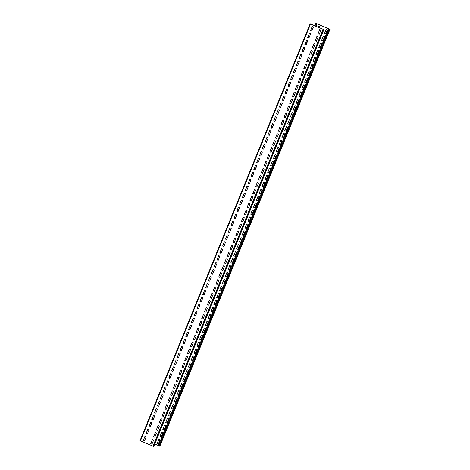 <?xml version="1.0" encoding="UTF-8"?>
<svg xmlns="http://www.w3.org/2000/svg" width="470" height="470" viewBox="0 0 470 470"><rect width="100%" height="100%" fill="white"/><g stroke="black" fill="none" stroke-linecap="round" stroke-linejoin="round"><path stroke-width="0.7" d="M153.749 446.477L140.013 440.666L310.141 23.806L311.299 23.858L310.629 24.023L323.877 29.61L310.135 23.788L140.013 440.666M323.877 29.61L153.755 446.488L323.865 29.616M313.461 26.902L312.239 26.379L310.535 30.544L311.757 31.073L313.461 26.902M310.623 33.852L309.401 33.323L307.703 37.494L308.925 38.017L310.623 33.852M307.791 40.796L306.569 40.273L304.865 44.439L306.088 44.967L307.791 40.796M304.954 47.746L303.732 47.223L302.028 51.389L303.256 51.917L304.954 47.746M302.122 54.696L300.894 54.168L299.196 58.339L300.418 58.862L302.122 54.696M299.284 61.641L298.062 61.118L296.358 65.283L297.58 65.812L299.284 61.641M296.447 68.591L295.225 68.062L293.527 72.233L294.749 72.756L296.447 68.591M293.615 75.535L292.393 75.012L290.689 79.183L291.911 79.706L293.615 75.535M290.777 82.485L289.555 81.962L287.851 86.127L289.074 86.656L290.777 82.485M287.94 89.435L286.718 88.906L285.02 93.078L286.242 93.6L287.94 89.435M285.108 96.379L283.886 95.856L282.182 100.028L283.404 100.551L285.108 96.379M282.27 103.329L281.048 102.807L279.345 106.972L280.572 107.501L282.27 103.329M279.438 110.28L278.211 109.751L276.513 113.922L277.735 114.445L279.438 110.28M276.601 117.224L275.379 116.701L273.675 120.866L274.897 121.395L276.601 117.224M273.763 124.174L272.541 123.651L270.843 127.817L272.065 128.345L273.763 124.174M270.932 131.124L269.709 130.595L268.006 134.767L269.228 135.29L270.932 131.124M268.094 138.068L266.872 137.546L265.168 141.711L266.39 142.24L268.094 138.068M265.256 145.019L264.034 144.49L262.336 148.661L263.558 149.184L265.256 145.019M262.425 151.963L261.203 151.44L259.499 155.611L260.721 156.134L262.425 151.963M259.587 158.913L258.365 158.39L256.667 162.555L257.889 163.084L259.587 158.913M256.755 165.863L255.527 165.334L253.829 169.505L255.051 170.028L256.755 165.863M253.917 172.807L252.696 172.284L250.992 176.456L252.214 176.979L253.917 172.807M251.08 179.757L249.858 179.234L248.16 183.4L249.382 183.929L251.08 179.757M248.248 186.708L247.026 186.179L245.322 190.35L246.544 190.873L248.248 186.708M245.411 193.652L244.189 193.129L242.485 197.294L243.707 197.823L245.411 193.652M242.573 200.602L241.351 200.073L239.653 204.244L240.875 204.767L242.573 200.602M239.741 207.552L238.519 207.023L236.815 211.195L238.037 211.717L239.741 207.552M236.904 214.496L235.682 213.973L233.984 218.139L235.206 218.667L236.904 214.496M234.072 221.446L232.844 220.918L231.146 225.089L232.368 225.612L234.072 221.446M231.234 228.391L230.012 227.868L228.308 232.039L229.53 232.562L231.234 228.391M228.397 235.341L227.175 234.818L225.477 238.983L226.699 239.512L228.397 235.341M225.565 242.291L224.343 241.762L222.639 245.933L223.861 246.456L225.565 242.291M222.727 249.235L221.505 248.712L219.801 252.878L221.023 253.406L222.727 249.235M219.889 256.185L218.667 255.662L216.97 259.828L218.192 260.357L219.889 256.185M217.058 263.135L215.836 262.607L214.132 266.778L215.354 267.301L217.058 263.135M214.22 270.08L212.998 269.557L211.3 273.722L212.522 274.251L214.22 270.08M211.388 277.03L210.161 276.501L208.463 280.672L209.685 281.195L211.388 277.03M208.551 283.974L207.329 283.451L205.625 287.622L206.847 288.145L208.551 283.974M205.713 290.924L204.491 290.401L202.793 294.567L204.015 295.095L205.713 290.924M202.881 297.874L201.659 297.346L199.956 301.517L201.178 302.04L202.881 297.874M200.044 304.819L198.822 304.296L197.118 308.467L198.34 308.99L200.044 304.819M197.206 311.769L195.984 311.246L194.286 315.411L195.508 315.94L197.206 311.769M194.374 318.719L193.152 318.19L191.449 322.361L192.671 322.884L194.374 318.719M191.537 325.663L190.315 325.14L188.617 329.305L189.839 329.834L191.537 325.663M188.705 332.613L187.477 332.084L185.779 336.256L187.001 336.784L188.705 332.613M185.867 339.563L184.645 339.035L182.942 343.206L184.164 343.729L185.867 339.563M183.03 346.507L181.808 345.985L180.11 350.15L181.332 350.679L183.03 346.507M180.198 353.458L178.976 352.929L177.272 357.1L178.494 357.623L180.198 353.458M177.36 360.402L176.138 359.879L174.435 364.05L175.657 364.573L177.36 360.402M174.523 367.352L173.301 366.829L171.603 370.995L172.825 371.523L174.523 367.352M171.691 374.302L170.469 373.773L168.765 377.945L169.987 378.468L171.691 374.302M168.853 381.246L167.631 380.724L165.934 384.895L167.155 385.418L168.853 381.246M166.022 388.197L164.8 387.674L163.096 391.839L164.318 392.368L166.022 388.197M163.184 395.147L161.962 394.618L160.258 398.789L161.48 399.312L163.184 395.147M160.346 402.091L159.124 401.568L157.427 405.733L158.649 406.262L160.346 402.091M157.515 409.041L156.293 408.512L154.589 412.684L155.811 413.206L157.515 409.041M154.677 415.991L153.455 415.462L151.751 419.634L152.973 420.156L154.677 415.991M151.839 422.935L150.617 422.413L148.919 426.578L150.142 427.107L151.839 422.935M149.008 429.886L147.786 429.357L146.082 433.528L147.304 434.051L149.008 429.886M146.17 436.83L144.948 436.307L143.25 440.478L144.472 441.001L146.17 436.83M320.934 30.115L319.706 29.587L318.008 33.758L319.23 34.281L320.934 30.115M318.096 37.059L316.874 36.537L315.17 40.702L316.392 41.231L318.096 37.059M315.258 44.01L314.036 43.481L312.339 47.652L313.561 48.175L315.258 44.01M312.427 50.954L311.205 50.431L309.501 54.602L310.723 55.125L312.427 50.954M309.589 57.904L308.367 57.381L306.663 61.547L307.885 62.075L309.589 57.904M306.751 64.854L305.529 64.325L303.832 68.497L305.054 69.02L306.751 64.854M303.92 71.798L302.698 71.275L300.994 75.441L302.216 75.97L303.92 71.798M301.082 78.748L299.86 78.226L298.156 82.391L299.384 82.92L301.082 78.748M298.25 85.699L297.022 85.17L295.325 89.341L296.546 89.864L298.25 85.699M295.413 92.643L294.191 92.12L292.487 96.285L293.709 96.814L295.413 92.643M292.575 99.593L291.353 99.064L289.655 103.236L290.877 103.758L292.575 99.593M289.743 106.543L288.521 106.014L286.817 110.186L288.039 110.709L289.743 106.543M286.906 113.487L285.684 112.965L283.98 117.13L285.202 117.659L286.906 113.487M284.068 120.438L282.846 119.909L281.148 124.08L282.37 124.603L284.068 120.438M281.236 127.382L280.014 126.859L278.311 131.03L279.533 131.553L281.236 127.382M278.399 134.332L277.177 133.809L275.479 137.974L276.701 138.503L278.399 134.332M275.567 141.282L274.339 140.753L272.641 144.925L273.863 145.447L275.567 141.282M272.729 148.226L271.507 147.703L269.804 151.869L271.026 152.397L272.729 148.226M269.892 155.176L268.67 154.654L266.972 158.819L268.194 159.348L269.892 155.176M267.06 162.126L265.838 161.598L264.134 165.769L265.356 166.292L267.06 162.126M264.222 169.071L263 168.548L261.296 172.713L262.519 173.242L264.222 169.071M261.385 176.021L260.163 175.492L258.465 179.663L259.687 180.186L261.385 176.021M258.553 182.965L257.331 182.442L255.627 186.613L256.849 187.136L258.553 182.965M255.715 189.915L254.493 189.392L252.795 193.558L254.017 194.087L255.715 189.915M252.883 196.865L251.656 196.337L249.958 200.508L251.18 201.031L252.883 196.865M250.046 203.81L248.824 203.287L247.12 207.458L248.342 207.981L250.046 203.81M247.208 210.76L245.986 210.237L244.288 214.402L245.51 214.931L247.208 210.76M244.376 217.71L243.155 217.181L241.451 221.352L242.673 221.875L244.376 217.71M241.539 224.654L240.317 224.131L238.613 228.297L239.835 228.825L241.539 224.654M238.701 231.604L237.479 231.076L235.781 235.247L237.003 235.77L238.701 231.604M235.87 238.554L234.648 238.026L232.944 242.197L234.166 242.72L235.87 238.554M233.032 245.499L231.81 244.976L230.112 249.141L231.334 249.67L233.032 245.499M230.2 252.449L228.972 251.92L227.274 256.091L228.496 256.614L230.2 252.449M227.363 259.393L226.141 258.87L224.437 263.041L225.659 263.564L227.363 259.393M224.525 266.343L223.303 265.82L221.605 269.986L222.827 270.514L224.525 266.343M221.693 273.293L220.471 272.764L218.767 276.936L219.989 277.459L221.693 273.293M218.856 280.238L217.633 279.715L215.93 283.88L217.152 284.409L218.856 280.238M216.018 287.188L214.796 286.665L213.098 290.83L214.32 291.359L216.018 287.188M213.186 294.138L211.964 293.609L210.26 297.78L211.482 298.303L213.186 294.138M210.349 301.082L209.126 300.559L207.429 304.724L208.651 305.253L210.349 301.082M207.517 308.032L206.289 307.503L204.591 311.675L205.813 312.197L207.517 308.032M204.679 314.976L203.457 314.454L201.753 318.625L202.975 319.148L204.679 314.976M201.841 321.927L200.62 321.404L198.922 325.569L200.144 326.098L201.841 321.927M199.01 328.877L197.788 328.348L196.084 332.519L197.306 333.042L199.01 328.877M196.172 335.821L194.95 335.298L193.246 339.469L194.468 339.992L196.172 335.821M193.334 342.771L192.113 342.248L190.415 346.413L191.637 346.942L193.334 342.771M190.503 349.721L189.281 349.192L187.577 353.364L188.799 353.887L190.503 349.721M187.665 356.665L186.443 356.143L184.745 360.308L185.967 360.837L187.665 356.665M184.833 363.615L183.611 363.093L181.908 367.258L183.13 367.787L184.833 363.615M181.996 370.566L180.774 370.037L179.07 374.208L180.292 374.731L181.996 370.566M179.158 377.51L177.936 376.987L176.238 381.152L177.46 381.681L179.158 377.51M176.326 384.46L175.104 383.931L173.401 388.103L174.623 388.625L176.326 384.46M173.489 391.404L172.267 390.881L170.563 395.053L171.785 395.576L173.489 391.404M170.651 398.354L169.429 397.832L167.731 401.997L168.953 402.526L170.651 398.354M167.819 405.305L166.597 404.776L164.894 408.947L166.116 409.47L167.819 405.305M164.982 412.249L163.76 411.726L162.062 415.897L163.284 416.42L164.982 412.249M162.15 419.199L160.928 418.676L159.224 422.841L160.446 423.37L162.15 419.199M159.312 426.149L158.09 425.62L156.387 429.791L157.609 430.314L159.312 426.149M156.475 433.093L155.253 432.57L153.555 436.736L154.777 437.264L156.475 433.093M153.643 440.043L152.421 439.515L150.717 443.686L151.939 444.209L153.643 440.043M311.146 24.24L311.299 23.858M314.618 25.732L315.517 23.541L316.663 23.618L329.987 29.334L317.068 23.729L315.517 23.541M314.888 25.85L315.787 23.659M328.489 28.823L158.367 445.701L159.048 445.995L159.865 446.212L329.975 29.34M151.27 442.499L152.433 442.998M154.771 444.003L158.419 445.572M318.731 26.108L318.243 27.295M326.198 29.316L324.506 33.458L325.675 33.963M323.366 36.266L321.674 40.408L322.843 40.908M320.528 43.211L318.836 47.358L320.005 47.858M317.691 50.161L316.005 54.303L317.168 54.808M314.859 57.111L313.167 61.253L314.336 61.752M312.021 64.055L310.329 68.197L311.498 68.702M309.184 71.005L307.498 75.147L308.661 75.652M306.352 77.955L304.66 82.097L305.829 82.597M303.514 84.9L301.822 89.041L302.991 89.547M300.683 91.85L298.99 95.992L300.16 96.491M297.845 98.794L296.153 102.942L297.322 103.441M295.007 105.744L293.321 109.886L294.484 110.391M292.175 112.694L290.483 116.836L291.653 117.336M289.338 119.638L287.646 123.78L288.815 124.286M286.5 126.589L284.814 130.731L285.977 131.236L287.669 127.088L286.447 126.565L284.75 130.736L285.971 131.259M283.668 133.539L281.976 137.681L283.146 138.18M280.831 140.483L279.139 144.625L280.308 145.13L282 140.988L280.778 140.46L279.074 144.631L280.296 145.154M277.999 147.433L276.307 151.575L277.476 152.074M275.162 154.383L273.47 158.525L274.639 159.025M272.324 161.328L270.638 165.469L271.801 165.975M269.492 168.278L267.8 172.42L268.969 172.919M266.654 175.222L264.963 179.37L266.132 179.869M263.817 182.172L262.131 186.314L263.294 186.819M260.985 189.122L259.293 193.264L260.462 193.763M258.147 196.066L256.455 200.208L257.625 200.714M255.316 203.017L253.624 207.158L254.793 207.664M252.478 209.967L250.786 214.109L251.955 214.608M249.641 216.911L247.954 221.053L249.118 221.558M246.809 223.861L245.117 228.003L246.286 228.502M243.971 230.811L242.279 234.953L243.448 235.452M241.133 237.755L239.447 241.897L240.617 242.403M238.302 244.706L236.61 248.847L237.779 249.347M235.464 251.65L233.772 255.797L234.941 256.297M232.632 258.6L230.94 262.742L232.109 263.247M229.795 265.55L228.103 269.692L229.272 270.191M226.957 272.494L225.271 276.636L226.434 277.141L228.126 273L226.904 272.471L225.201 276.642L226.428 277.165M224.125 279.444L222.433 283.586L223.603 284.091M221.288 286.394L219.596 290.536L220.765 291.036M218.45 293.339L216.764 297.481L217.933 297.986M215.618 300.289L213.926 304.431L215.096 304.93M212.781 307.233L211.089 311.381L212.258 311.88M209.949 314.183L208.257 318.325L209.426 318.83M207.111 321.133L205.419 325.275L206.589 325.775M204.274 328.078L202.588 332.22L203.751 332.725M201.442 335.028L199.75 339.17L200.919 339.675M198.604 341.978L196.912 346.12L198.082 346.619M195.767 348.922L194.081 353.064L195.25 353.569M192.935 355.872L191.243 360.014L192.412 360.514M190.097 362.822L188.405 366.964L189.575 367.464M187.266 369.767L185.574 373.909L186.743 374.414M184.428 376.717L182.736 380.859L183.905 381.358M181.59 383.661L179.904 387.809L181.067 388.308M178.759 390.611L177.067 394.753L178.236 395.258M175.921 397.561L174.229 401.703L175.398 402.203M173.083 404.505L171.397 408.647L172.566 409.153M170.252 411.456L168.56 415.598L169.729 416.103M167.414 418.406L165.722 422.548L166.891 423.047M164.582 425.35L162.89 429.492L164.059 429.997M161.745 432.3L160.053 436.442L161.222 436.941M158.907 439.25L157.221 443.392L158.384 443.892M319.412 27.795L319.894 26.608L318.672 26.085L318.19 27.272M327.367 29.822L326.145 29.293L324.441 33.464L325.663 33.987L327.367 29.822M324.529 36.766L323.307 36.243L321.609 40.408L322.831 40.937L324.529 36.766M321.697 43.716L320.475 43.187L318.772 47.358L319.994 47.881L321.697 43.716M318.86 50.666L317.638 50.137L315.934 54.309L317.162 54.831L318.86 50.666M316.022 57.61L314.8 57.087L313.102 61.253L314.324 61.782L316.022 57.61M313.19 64.56L311.968 64.032L310.265 68.203L311.487 68.726L313.19 64.56M310.353 71.505L309.131 70.982L307.433 75.153L308.655 75.676L310.353 71.505M307.521 78.455L306.299 77.932L304.595 82.097L305.817 82.626L307.521 78.455M304.683 85.405L303.461 84.876L301.758 89.047L302.98 89.57L304.683 85.405M301.846 92.349L300.624 91.826L298.926 95.992L300.148 96.52L301.846 92.349M299.014 99.299L297.792 98.776L296.088 102.942L297.31 103.471L299.014 99.299M296.176 106.249L294.954 105.721L293.251 109.892L294.478 110.415L296.176 106.249M293.339 113.194L292.117 112.671L290.419 116.836L291.641 117.365L293.339 113.194M290.507 120.144L289.285 119.615L287.581 123.786L288.803 124.309L290.507 120.144M284.838 134.038L283.616 133.515L281.912 137.681L283.134 138.209L284.838 134.038M279.162 147.933L277.94 147.41L276.243 151.581L277.464 152.104L279.162 147.933M276.331 154.883L275.109 154.36L273.405 158.525L274.627 159.054L276.331 154.883M273.493 161.833L272.271 161.304L270.567 165.475L271.795 165.998L273.493 161.833M270.655 168.777L269.433 168.254L267.736 172.42L268.958 172.948L270.655 168.777M267.824 175.727L266.602 175.198L264.898 179.37L266.12 179.893L267.824 175.727M264.986 182.677L263.764 182.149L262.066 186.32L263.288 186.843L264.986 182.677M262.154 189.621L260.932 189.099L259.228 193.264L260.451 193.793L262.154 189.621M259.317 196.572L258.095 196.043L256.391 200.214L257.613 200.737L259.317 196.572M256.479 203.516L255.257 202.993L253.559 207.164L254.781 207.687L256.479 203.516M253.647 210.466L252.425 209.943L250.721 214.109L251.944 214.637L253.647 210.466M250.81 217.416L249.588 216.887L247.884 221.059L249.112 221.582L250.81 217.416M247.978 224.36L246.75 223.838L245.052 228.003L246.274 228.532L247.978 224.36M245.14 231.311L243.918 230.788L242.214 234.953L243.437 235.482L245.14 231.311M242.303 238.261L241.081 237.732L239.383 241.903L240.605 242.426L242.303 238.261M239.471 245.205L238.249 244.682L236.545 248.847L237.767 249.376L239.471 245.205M236.633 252.155L235.411 251.626L233.708 255.797L234.93 256.32L236.633 252.155M233.796 259.105L232.574 258.576L230.876 262.748L232.098 263.271L233.796 259.105M230.964 266.049L229.742 265.526L228.038 269.692L229.26 270.221L230.964 266.049M225.295 279.944L224.067 279.421L222.369 283.592L223.591 284.115L225.295 279.944M222.457 286.894L221.235 286.371L219.531 290.536L220.753 291.065L222.457 286.894M219.619 293.844L218.397 293.315L216.699 297.487L217.921 298.009L219.619 293.844M216.787 300.788L215.566 300.265L213.862 304.431L215.084 304.96L216.787 300.788M213.95 307.738L212.728 307.215L211.024 311.381L212.246 311.91L213.95 307.738M211.112 314.688L209.89 314.16L208.192 318.331L209.414 318.854L211.112 314.688M208.28 321.633L207.059 321.11L205.355 325.275L206.577 325.804L208.28 321.633M205.443 328.583L204.221 328.054L202.523 332.225L203.745 332.748L205.443 328.583M202.611 335.527L201.383 335.004L199.685 339.176L200.907 339.698L202.611 335.527M199.774 342.477L198.552 341.954L196.848 346.12L198.07 346.649L199.774 342.477M196.936 349.427L195.714 348.899L194.016 353.07L195.238 353.593L196.936 349.427M194.104 356.372L192.882 355.849L191.178 360.02L192.4 360.543L194.104 356.372M191.267 363.322L190.045 362.799L188.341 366.964L189.563 367.493L191.267 363.322M188.429 370.272L187.207 369.743L185.509 373.914L186.731 374.437L188.429 370.272M185.597 377.216L184.375 376.693L182.671 380.859L183.893 381.387L185.597 377.216M182.76 384.166L181.537 383.637L179.84 387.809L181.062 388.332L182.76 384.166M179.928 391.116L178.7 390.588L177.002 394.759L178.224 395.282L179.928 391.116M177.09 398.061L175.868 397.538L174.164 401.703L175.386 402.232L177.09 398.061M174.253 405.011L173.03 404.482L171.333 408.653L172.555 409.176L174.253 405.011M171.421 411.955L170.199 411.432L168.495 415.603L169.717 416.126L171.421 411.955M168.583 418.905L167.361 418.382L165.657 422.548L166.879 423.076L168.583 418.905M165.746 425.855L164.524 425.327L162.826 429.498L164.048 430.021L165.746 425.855M162.914 432.799L161.692 432.277L159.988 436.442L161.21 436.971L162.914 432.799M160.076 439.75L158.854 439.227L157.156 443.392L158.378 443.921L160.076 439.75M153.214 419.581L151.845 419.639M306.322 44.386L304.96 44.45M312.291 26.402L310.599 30.544L311.769 31.044M309.46 33.346L307.768 37.488L308.937 37.994M306.622 40.297L304.93 44.439L306.099 44.938M303.785 47.247L302.098 51.389L303.262 51.888M300.953 54.191L299.261 58.333L300.43 58.838M298.115 61.141L296.423 65.283L297.592 65.782M295.278 68.085L293.591 72.233L294.761 72.733M292.446 75.035L290.754 79.177L291.923 79.683M289.608 81.986L287.916 86.127L289.085 86.627M286.776 88.93L285.084 93.072L286.254 93.577M283.939 95.88L282.247 100.022L283.416 100.521M281.101 102.83L279.415 106.972L280.578 107.471M278.269 109.774L276.577 113.916L277.747 114.421M275.432 116.725L273.74 120.866L274.909 121.366M272.594 123.669L270.908 127.817L272.077 128.316M269.762 130.619L268.07 134.761L269.24 135.266M266.925 137.569L265.233 141.711L266.402 142.21M264.093 144.513L262.401 148.655L263.57 149.16M261.255 151.463L259.563 155.605L260.733 156.111M258.418 158.413L256.732 162.555L257.895 163.055M255.586 165.358L253.894 169.5L255.063 170.005M252.748 172.308L251.056 176.45L252.226 176.949M249.911 179.258L248.225 183.4L249.394 183.899M247.079 186.202L245.387 190.344L246.556 190.849M244.241 193.152L242.549 197.294L243.719 197.794M241.41 200.097L239.718 204.244L240.887 204.744M238.572 207.047L236.88 211.189L238.049 211.694M235.734 213.997L234.048 218.139L235.212 218.638M232.903 220.941L231.211 225.083L232.38 225.588M230.065 227.891L228.373 232.033L229.542 232.538M227.227 234.841L225.541 238.983L226.71 239.483M224.396 241.786L222.704 245.928L223.873 246.433M221.558 248.736L219.866 252.878L221.035 253.377M218.726 255.686L217.034 259.828L218.203 260.327M215.889 262.63L214.197 266.772L215.366 267.277M213.051 269.58L211.365 273.722L212.528 274.221M210.219 276.524L208.527 280.672L209.696 281.172M207.382 283.475L205.69 287.617L206.859 288.122M204.544 290.425L202.858 294.567L204.027 295.066M201.712 297.369L200.02 301.511L201.189 302.016M198.875 304.319L197.183 308.461L198.352 308.96M196.043 311.269L194.351 315.411L195.52 315.911M193.205 318.214L191.513 322.355L192.682 322.861M190.368 325.164L188.682 329.305L189.845 329.805M187.536 332.108L185.844 336.256L187.013 336.755M184.698 339.058L183.006 343.2L184.175 343.705M181.861 346.008L180.175 350.15L181.344 350.649M179.029 352.952L177.337 357.094L178.506 357.599M176.191 359.903L174.499 364.044L175.668 364.55M173.359 366.853L171.667 370.995L172.837 371.494M170.522 373.797L168.83 377.939L169.999 378.444M167.684 380.747L165.998 384.889L167.161 385.388M164.853 387.697L163.161 391.839L164.33 392.338M162.015 394.641L160.323 398.783L161.492 399.288M159.177 401.591L157.491 405.733L158.66 406.233M156.346 408.536L154.654 412.684L155.823 413.183M153.508 415.486L151.816 419.628L152.985 420.133M150.676 422.436L148.984 426.578L150.153 427.077M147.839 429.38L146.147 433.522L147.316 434.027M145.001 436.33L143.315 440.472L144.478 440.978M319.764 29.61L318.072 33.752L319.242 34.257M316.927 36.56L315.235 40.702L316.404 41.201M314.089 43.504L312.403 47.646L313.572 48.151M311.257 50.454L309.565 54.596L310.735 55.102M308.42 57.405L306.728 61.547L307.897 62.046M305.588 64.349L303.896 68.491L305.065 68.996M302.751 71.299L301.059 75.441L302.228 75.94M299.913 78.249L298.227 82.391L299.39 82.89M297.081 85.193L295.389 89.335L296.558 89.84M294.243 92.144L292.551 96.285L293.721 96.785M291.406 99.088L289.72 103.236L290.889 103.735M288.574 106.038L286.882 110.18L288.051 110.685M285.737 112.988L284.045 117.13L285.214 117.629M282.905 119.932L281.213 124.074L282.382 124.579M280.067 126.882L278.375 131.024L279.544 131.53M277.23 133.833L275.543 137.974L276.707 138.474M274.398 140.777L272.706 144.919L273.875 145.424M271.56 147.727L269.868 151.869L271.037 152.368M268.723 154.671L267.036 158.819L268.205 159.318M265.891 161.621L264.199 165.763L265.368 166.268M263.053 168.571L261.361 172.713L262.53 173.213M260.221 175.516L258.529 179.658L259.699 180.163M257.384 182.466L255.692 186.608L256.861 187.113M254.546 189.416L252.86 193.558L254.023 194.057M251.714 196.36L250.022 200.502L251.192 201.007M248.877 203.31L247.185 207.452L248.354 207.952M246.039 210.26L244.353 214.402L245.522 214.902M243.207 217.205L241.515 221.346L242.684 221.852M240.37 224.155L238.678 228.297L239.847 228.796M237.538 231.099L235.846 235.247L237.015 235.746M234.7 238.049L233.008 242.191L234.178 242.696M231.863 244.999L230.177 249.141L231.34 249.641M229.031 251.944L227.339 256.085L228.508 256.591M226.193 258.894L224.501 263.036L225.671 263.541M223.356 265.844L221.67 269.986L222.839 270.485M220.524 272.788L218.832 276.93L220.001 277.435M217.686 279.738L215.994 283.88L217.163 284.379M214.855 286.688L213.163 290.83L214.332 291.329M212.017 293.632L210.325 297.774L211.494 298.28M209.179 300.583L207.493 304.724L208.657 305.224M206.348 307.527L204.656 311.675L205.825 312.174M203.51 314.477L201.818 318.619L202.987 319.124M200.672 321.427L198.986 325.569L200.155 326.068M197.841 328.371L196.149 332.513L197.318 333.019M195.003 335.322L193.311 339.463L194.48 339.969M192.171 342.272L190.479 346.413L191.648 346.913M189.334 349.216L187.642 353.358L188.811 353.863M186.496 356.166L184.81 360.308L185.973 360.807M183.664 363.11L181.972 367.258L183.141 367.757M180.827 370.06L179.135 374.202L180.304 374.707M177.989 377.011L176.303 381.152L177.472 381.652M175.157 383.955L173.465 388.097L174.634 388.602M172.32 390.905L170.628 395.047L171.797 395.552M169.488 397.855L167.796 401.997L168.965 402.496M166.65 404.799L164.958 408.941L166.127 409.446M163.813 411.749L162.126 415.891L163.29 416.391M160.981 418.7L159.289 422.841L160.458 423.341M158.143 425.644L156.451 429.786L157.62 430.291M155.312 432.594L153.62 436.736L154.789 437.235M152.474 439.538L150.782 443.686L151.951 444.185M289.314 86.075L287.946 86.139M272.3 127.764L270.932 127.828M255.286 169.453L253.917 169.511M238.272 211.142L236.909 211.2M221.264 252.825L219.895 252.889M204.25 294.514L202.881 294.578M187.236 336.203L185.873 336.267M170.222 377.892L168.859 377.951M153.608 446.5L323.73 29.622M152.932 446.271L323.06 29.393M140.442 440.901L310.564 24.023M315.623 26.167L316.663 23.618M159.048 445.995L329.17 29.117M159.718 446.224L329.846 29.346M315.946 26.308L316.997 23.729M153.89 417.918L152.492 417.983M153.702 418.376L152.304 418.441M153.367 419.193L151.969 419.258M307.004 42.723L305.606 42.788M306.816 43.187L305.418 43.252M306.481 44.004L305.083 44.068M289.99 84.412L288.592 84.477M289.467 85.693L288.069 85.757M289.802 84.876L288.404 84.941M272.976 126.101L271.578 126.166M272.453 127.382L271.055 127.446M272.788 126.559L271.39 126.624M255.968 167.79L254.564 167.855M255.445 169.071L254.047 169.135M255.78 168.248L254.376 168.313M238.954 209.479L237.556 209.544M238.431 210.754L237.033 210.819M238.766 209.937L237.368 210.002M221.94 251.162L220.542 251.227M221.417 252.443L220.019 252.508M221.752 251.626L220.354 251.691M204.926 292.851L203.528 292.916M204.403 294.132L203.005 294.197M204.738 293.315L203.34 293.38M187.918 334.54L186.52 334.605M187.395 335.821L185.997 335.886M187.73 334.998L186.332 335.063M170.904 376.229L169.505 376.294M170.381 377.51L168.983 377.575M170.716 376.687L169.317 376.752M159.865 446.212L329.987 29.334M153.913 417.859L152.515 417.918M151.158 422.642L150.576 422.671M307.028 42.664L305.629 42.729M304.272 47.452L303.69 47.476M290.014 84.353L288.615 84.418M287.258 89.141L286.676 89.165M273 126.042L271.601 126.107M270.244 130.825L269.668 130.854M255.991 167.731L254.593 167.796M253.23 172.513L252.654 172.543M238.977 209.42L237.579 209.479M236.222 214.203L235.64 214.232M221.963 251.103L220.565 251.168M219.208 255.892L218.626 255.915M204.949 292.792L203.551 292.857M202.194 297.58L201.618 297.604M187.941 334.481L186.543 334.546M185.18 339.264L184.604 339.293M170.927 376.17L169.529 376.235M168.172 380.953L167.59 380.982"/></g></svg>
